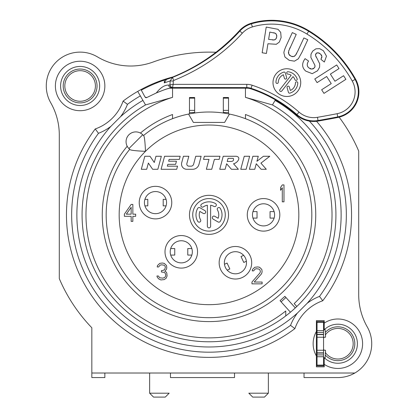 <?xml version="1.0" encoding="UTF-8"?>
<svg xmlns="http://www.w3.org/2000/svg" width="418" height="418" viewBox="0 0 418 418"><rect width="100%" height="100%" fill="white"/><g stroke="black" fill="none" stroke-linecap="round" stroke-linejoin="round"><path stroke-width="0.63" d="M324.211 320.622L316.4 320.622L316.4 366.832L324.211 366.832L324.211 364.339A24.735 24.735 0 0 0 356.491 327.44A24.735 24.735 0 0 0 324.211 323.114L324.211 320.622M104.855 373.018L104.855 377.574L91.84 377.574L91.84 373.018L354.84 373.018A33.848 33.848 0 0 0 367.27 326.944A65.088 65.088 0 0 1 358.707 294.669L358.707 151.076A162.722 162.722 0 0 0 339.144 117.165M304.032 373.018L304.032 377.574L337.88 377.574A33.848 33.848 0 0 0 354.84 373.018M325.512 352.729L325.512 350.237L323.558 350.237L323.558 354.903L317.048 354.903L317.048 365.854L316.4 365.854M324.211 321.594L317.048 321.594L323.558 321.594L323.558 337.216L317.048 337.216L317.048 334.614L323.558 334.614M316.4 321.594L317.048 321.594L317.048 334.614M316.4 331.464L316.4 355.99A24.735 24.735 0 0 1 316.4 331.464M317.048 354.903L317.048 350.237L323.558 350.237L323.558 349.103A15.294 15.294 0 0 0 324.034 350.237M324.034 337.216A15.294 15.294 0 0 0 323.558 338.35L323.558 337.216L317.048 337.216L317.048 350.237L323.558 350.237M325.345 334.954A15.294 15.294 0 0 1 348.048 332.3A15.294 15.294 0 0 1 348.048 355.154A15.294 15.294 0 0 1 325.345 352.499L325.345 355.101A16.924 16.924 0 0 0 349.652 355.885A16.924 16.924 0 0 0 349.652 331.568A16.924 16.924 0 0 0 325.345 332.352L325.345 334.954M323.558 338.35L323.558 349.103M324.211 362.85A23.507 23.507 0 0 1 323.558 362.369L323.558 359.078A20.994 20.994 0 0 0 324.211 359.658M323.558 362.369L324.331 364.423M323.558 354.903L323.558 365.854L324.211 365.854M324.331 323.03L323.558 325.084A23.507 23.507 0 0 1 324.211 324.603M324.211 323.114L324.211 329.781A19.526 19.526 0 0 0 323.558 330.45L323.558 328.376A20.994 20.994 0 0 1 324.211 327.796M95.419 85.972A15.294 15.294 0 0 0 80.12 70.673A15.294 15.294 0 0 0 64.827 85.972A15.294 15.294 0 0 0 80.12 101.266A15.294 15.294 0 0 0 95.419 85.972M324.211 364.339L324.211 357.672A19.526 19.526 0 0 1 323.558 357.003M99.651 85.972A19.526 19.526 0 0 1 80.12 105.498A19.526 19.526 0 0 1 60.594 85.972A19.526 19.526 0 0 1 80.12 66.446A19.526 19.526 0 0 1 99.651 85.972M55.39 85.972A24.735 24.735 0 0 1 80.12 61.237A24.735 24.735 0 0 1 104.855 85.972A24.735 24.735 0 0 1 80.12 110.707A24.735 24.735 0 0 1 55.39 85.972M215.97 52.276A162.722 162.722 0 0 0 153.051 62.047A65.088 65.088 0 0 1 97.415 56.874A33.848 33.848 0 0 0 50.73 102.755A65.088 65.088 0 0 1 59.293 135.024L59.293 278.623A162.722 162.722 0 0 0 91.84 327.775L91.84 373.018M127.453 104.338A50.771 50.771 0 0 1 120.536 116.7A132.13 132.13 0 0 1 142.935 100.419L140.328 95.91A137.339 137.339 0 0 0 127.453 104.338L123.106 101.088A45.562 45.562 0 0 1 95.241 128.953L95.241 128.953A142.548 142.548 0 0 0 294.894 328.611L294.894 328.611A45.562 45.562 0 0 1 322.759 300.746A142.548 142.548 0 0 0 316.557 121.298A142.548 142.548 0 0 1 322.759 300.746L319.509 296.399A137.339 137.339 0 0 0 309.362 121.095M140.328 95.91L137.726 91.401A142.548 142.548 0 0 1 172.786 76.98M191.261 53.096L190.122 53.222M285.76 315.935L285.76 310.987A123.017 123.017 0 0 1 100.299 272.452A123.017 123.017 0 0 1 172.55 97.352L172.55 89.426A2.602 2.602 0 0 0 172.232 88.182L172.268 88.25M294.178 303.609L296.79 306.514L294.178 303.609A123.017 123.017 0 0 0 245.45 97.352L272.463 104.928L275.065 100.419A132.13 132.13 0 0 1 307.141 303.322A50.771 50.771 0 0 1 319.509 296.399M224.623 122.422L193.377 122.422L224.623 122.422L229.451 114.062A102.844 102.844 0 0 1 209 317.69A102.844 102.844 0 0 0 245.45 118.686L245.45 114.516L245.45 118.686A102.844 102.844 0 0 0 143.51 135.552L142.13 134.215M245.45 114.516A106.747 106.747 0 0 1 304.419 262.708A106.747 106.747 0 0 1 150.381 304.058A106.747 106.747 0 0 1 127.203 146.263A9.766 9.766 0 0 1 140.411 133.055A106.747 106.747 0 0 1 172.55 114.516L172.55 118.686M127.203 146.263L127.767 147.188M128.357 147.962L129.998 149.654C131.278 150.37 136.44 150.929 145.485 151.332C145.067 142.146 144.508 136.984 143.808 135.845L142.726 134.763L135.819 141.671L128.916 148.573L129.998 149.654M141.357 133.629L140.411 133.055M223.322 110.368L223.322 113.006A102.844 102.844 0 0 1 228.526 113.879L228.526 98.146L223.322 98.146L223.322 110.368L228.526 110.368M189.474 98.146L189.474 97.519L194.678 97.519L194.678 112.552L189.474 112.552L189.474 98.146L194.678 98.146M189.474 113.879L189.474 112.552M194.678 113.006L194.678 112.552M223.322 98.146L223.322 97.519L228.526 97.519L228.526 98.146M245.768 88.182A2.602 2.602 0 0 0 245.45 89.426L245.45 97.352M144.921 205.865L147.794 205.865L147.794 199.36L144.921 199.36M166.071 205.865L163.198 205.865L163.198 199.36L166.071 199.36M191.846 255.074L187.781 255.074L187.781 248.564L191.846 248.564M170.696 255.074L174.761 255.074L174.761 248.564L170.696 248.564M224.466 264.275L227.073 263.058L229.822 268.957L227.214 270.174M243.637 255.335L241.029 256.553L243.783 262.452L246.385 261.234M263.544 203.785A11.067 11.067 0 0 1 274.61 214.847A11.067 11.067 0 0 1 263.544 225.913A11.067 11.067 0 0 1 252.482 214.847A11.067 11.067 0 0 1 263.544 203.785A11.067 11.067 0 0 0 252.482 214.847A11.067 11.067 0 0 0 263.544 225.913A11.067 11.067 0 0 0 274.61 214.847A11.067 11.067 0 0 0 263.544 203.785M193.377 122.422L188.549 114.062A102.844 102.844 0 0 0 143.51 135.552M209 317.69A102.844 102.844 0 0 1 129.705 149.362A102.844 102.844 0 0 0 209 317.69A102.844 102.844 0 0 0 229.451 114.062M128.916 148.573A9.766 9.766 0 0 1 128.916 134.763A9.766 9.766 0 0 1 142.726 134.763A9.766 9.766 0 0 0 128.916 134.763A9.766 9.766 0 0 0 128.916 148.573M235.428 251.688A11.067 11.067 0 0 1 246.489 262.755A11.067 11.067 0 0 1 235.428 273.821A11.067 11.067 0 0 1 224.361 262.755A11.067 11.067 0 0 1 235.428 251.688M174.761 255.074L174.761 248.564M170.466 373.018L170.466 377.574L234.514 377.574L234.514 373.018M268.361 393.197L264.458 397.1L252.738 397.1L248.835 393.197L268.361 393.197L268.361 373.018M149.639 393.197L169.165 393.197L165.262 397.1L153.542 397.1L149.639 393.197L149.639 373.018M325.512 334.724L325.512 337.216L323.558 337.216M316.379 341.031L316.724 341.516A2.602 2.602 0 0 1 317.048 342.776L317.011 342.332M285.938 297.491L281.1 301.848L280.05 300.683L284.888 296.325L295.312 307.909M316.4 331.322L317.048 332.049M281.1 301.848L290.432 312.209M142.935 100.419L145.537 104.928L172.55 97.352M157.314 82.701A141.895 141.895 0 0 0 156.922 82.853L155.715 83.339M318.124 121.079A26.036 26.036 0 0 1 296.529 115.002A132.783 132.783 0 0 0 273.194 98.617L269.234 96.511A132.783 132.783 0 0 0 258.93 91.808A132.783 132.783 0 0 1 269.234 96.511A132.783 132.783 0 0 0 250.899 88.851L251.077 88.308A133.358 133.358 0 0 1 296.905 114.569A25.461 25.461 0 0 0 318.025 120.515L318.124 121.079A935.38 935.38 0 0 0 337.854 117.453A26.036 26.036 0 0 0 355.577 79.159A132.783 132.783 0 0 0 308.939 30.78A71.598 71.598 0 0 0 251.27 23.256A26.036 26.036 0 0 0 239.441 30.671C224.247 47.281 206.596 60.657 186.496 70.794C179.155 74.43 172.279 77.367 165.873 79.613L172.519 77.414L170.163 80.92L169.969 84.917A2.602 2.492 83.3 0 0 172.462 87.613L167.101 88.851A132.783 132.783 0 0 0 164.211 89.849M167.623 88.689A13.015 13.015 0 0 1 171.208 88.182L171.208 87.754A2.602 2.482 -96.3 0 1 168.731 85.063C164.64 84.948 160.496 87.581 156.306 92.968C167.884 88.229 165.894 89.395 167.101 88.851A13.015 13.015 0 0 1 167.169 88.825M258.167 91.505L257.488 91.239M256.986 91.04L256.657 90.915M161.332 90.915L160.402 91.281M159.822 91.511L159.514 91.631M159.101 91.798L159.07 91.808A132.783 132.783 0 0 0 158.239 92.153A132.783 132.783 0 0 1 159.07 91.808M156.306 92.968L146.775 97.546L145.025 97.018L141.294 90.147C149.843 85.643 157.539 82.309 164.384 80.146A141.895 141.895 0 0 1 165.889 79.66L164.87 79.99M250.899 88.851A13.015 13.015 0 0 0 246.792 88.182L246.792 87.613A13.59 13.59 0 0 1 251.077 88.308L252.106 85.22A136.608 136.608 0 0 1 299.053 112.123A22.211 22.211 0 0 0 317.471 117.312A931.555 931.555 0 0 0 337.122 113.701A22.211 22.211 0 0 0 352.243 81.029A128.958 128.958 0 0 0 306.948 34.041A67.773 67.773 0 0 0 252.362 26.924L251.432 23.805A25.461 25.461 0 0 0 239.901 31.021C221.592 51.158 199.135 66.624 172.519 77.414L173.716 80.439L173.282 81.035L173.162 84.358L170.016 84.891A2.602 2.393 46 0 0 172.514 87.482L173.162 84.358L246.792 84.358A16.84 16.84 0 0 1 252.106 85.22M171.208 88.182L246.792 88.182M173.282 81.035L170.163 80.92L164.279 82.889L164.384 80.146M169.969 84.917L168.731 85.063M145.438 97.478A1.301 1.301 0 0 0 145.71 97.619M146.023 97.692A1.301 1.301 0 0 0 146.389 97.681M142.439 89.53L141.294 90.147L145.025 97.018M165.894 79.603L166.745 79.326L165.889 79.66A141.895 141.895 0 0 0 164.838 80L165.554 79.739M164.279 82.889L166.432 79.472M239.441 30.671L242.299 33.215C223.667 53.713 200.807 69.456 173.716 80.439M262.159 52.778L266.407 53.447L267.938 43.749L276.288 44.292L279.334 42.061L281.131 37.542L280.692 32.332L278.007 29.307L266.224 27.06L262.159 52.778M292.318 32.588L286.492 45.191C284.846 48.728 283.974 51.273 283.874 52.83L284.935 57.026L289.167 60.302L294.46 61.169L298.337 58.792L302.036 52.151L307.779 39.736L303.876 37.933L297.83 51.006L295.374 55.463L293.426 56.602L290.938 56.174L288.754 54.126L288.645 51.142L296.221 34.391L292.318 32.588M305.077 58.656C301.608 63.541 301.848 67.695 305.804 71.133L312.225 73.672L317.549 70.757L319.587 67.235L319.681 63.761L315.533 55.411L316.06 53.499L317.957 52.752L320.46 53.959L321.923 56.352L320.935 59.366L324.347 62.026L326.479 56.148L323.396 50.745L319.65 48.65L315.935 48.822L312.695 51.09L311.013 54.168L310.872 57.433L314.77 64.994L314.989 66.551L314.294 67.946L311.797 69.116L308.813 67.862C306.822 66.138 306.744 63.865 308.578 61.044L305.077 58.656M314.77 78.997L317.084 82.618L326.672 76.484L331.239 83.616L321.651 89.755L323.966 93.376L345.9 79.342L343.58 75.721L334.949 81.244L330.382 74.106L339.014 68.583L336.699 64.968L314.77 78.997M300.725 82.612A13.862 13.862 0 0 0 286.863 68.745A13.862 13.862 0 0 0 273.001 82.612A13.862 13.862 0 0 0 286.863 96.474A13.862 13.862 0 0 0 300.725 82.612M269.782 32.081L275.3 33.268L276.507 34.668L276.732 36.92L275.838 38.978L274.26 39.95L268.628 39.397L269.782 32.081M279.929 89.583L291.179 75.183A8.59 8.59 0 0 0 287.762 74.07A1.17 1.17 0 0 1 286.717 72.779A1.17 1.17 0 0 1 288.007 71.739A10.936 10.936 0 0 1 297.141 78.871A1.17 1.17 0 0 1 296.44 80.371A1.17 1.17 0 0 1 294.936 79.671A8.59 8.59 0 0 0 293.028 76.625L281.774 91.025A1.17 1.17 0 0 1 280.128 91.228A1.17 1.17 0 0 1 279.929 89.583M283.848 72.1A10.936 10.936 0 0 0 275.932 82.231A1.17 1.17 0 0 0 277.066 83.443A1.17 1.17 0 0 0 278.278 82.309A8.59 8.59 0 0 1 283.388 74.754L284.392 78.244A1.17 1.17 0 0 0 285.839 79.044A1.17 1.17 0 0 0 286.644 77.596L285.295 72.904A1.17 1.17 0 0 0 283.848 72.1M290.332 90.471A8.59 8.59 0 0 0 295.448 82.91A1.17 1.17 0 0 1 296.66 81.782A1.17 1.17 0 0 1 297.788 82.994A10.936 10.936 0 0 1 289.878 93.125A1.17 1.17 0 0 1 288.425 92.321L287.082 87.628A1.17 1.17 0 0 1 287.887 86.176A1.17 1.17 0 0 1 289.334 86.981L290.332 90.471M246.792 84.358L246.792 87.613L172.514 87.482M273.56 40.018L272.499 39.966M275.337 39.449L274.814 39.767M276.528 37.761L276.225 38.43M276.711 35.305L276.794 36.042M275.765 33.597L276.162 34.046M273.544 32.719L274.652 33.006M288.645 51.142L288.942 50.291M289.46 49.058L290.301 47.187M288.493 53.269L288.441 52.297M289.914 55.568L289.219 54.889M292.715 56.649L291.889 56.519M294.774 56.022L294.131 56.388M296.743 53.238L295.944 54.669M307.857 66.765L307.371 65.652M307.267 64.424L307.606 62.919M310.872 69.012L309.89 68.62M313.568 68.589L312.753 68.97M314.869 67.011L314.644 67.47M314.953 65.563L315.02 66.075M313.709 63.045L313.923 63.416M314.399 64.247L314.77 64.994M321.902 57.146L321.604 58.139M321.259 54.805L321.719 55.594M318.683 52.887L319.514 53.269M316.578 53.06L317.184 52.809M315.522 54.68L315.695 54.063M316.363 57.428L315.773 56.216M142.12 99.009L139.518 94.499M275.394 99.855L275.065 100.419M120.536 116.7L110.848 126.388A50.771 50.771 0 0 1 98.491 133.3A137.339 137.339 0 0 0 290.547 325.356A50.771 50.771 0 0 1 297.464 312.998L307.146 303.316M272.463 104.928A126.926 126.926 0 0 1 306.232 296.435A126.926 126.926 0 0 1 111.768 296.435A126.926 126.926 0 0 1 145.537 104.928M98.491 133.3L95.241 128.953A142.548 142.548 0 0 0 294.894 328.611L290.547 325.356M137.726 91.401A142.548 142.548 0 0 0 123.106 101.088A142.548 142.548 0 0 1 137.726 91.401M317.048 340.43L316.4 341.015M324.138 357.599L324.645 358.085M325.052 358.451L325.345 355.101M317.048 365.854L323.558 365.854M323.558 356.742L317.048 356.742M325.345 332.352L325.052 329.003M324.645 329.368L324.138 329.854M324.211 357.672A19.526 19.526 0 0 0 351.731 357.489A19.526 19.526 0 0 0 351.731 329.964A19.526 19.526 0 0 0 324.211 329.781M323.558 330.706L317.048 330.706M181.271 240.752A11.067 11.067 0 0 1 192.337 251.819A11.067 11.067 0 0 1 181.271 262.885A11.067 11.067 0 0 1 170.204 251.819A11.067 11.067 0 0 1 181.271 240.752A11.067 11.067 0 0 0 170.204 251.819A11.067 11.067 0 0 0 181.271 262.885A11.067 11.067 0 0 0 192.337 251.819A11.067 11.067 0 0 0 181.271 240.752M155.496 191.548A11.067 11.067 0 0 1 166.563 202.61A11.067 11.067 0 0 1 155.496 213.676A11.067 11.067 0 0 1 144.429 202.61A11.067 11.067 0 0 1 155.496 191.548M283.984 201.831L283.984 184.908L282.291 184.908L280.598 187.426L280.598 190.31L282.291 187.786L282.291 201.831L283.984 201.831M251.96 282.045L251.96 283.843L262.112 283.843L262.112 282.045L254.217 282.045L261.266 274.124L261.83 273.043L262.112 271.601L261.83 269.443L259.573 267.28L257.88 266.919L254.781 267.28L252.524 269.443L252.242 270.88L253.653 270.88L255.064 269.082L256.474 268.722L259.008 269.082L259.855 269.803L260.419 271.601L259.855 273.043L251.96 282.045M166.239 278.137L167.08 275.979L166.798 273.095L166.239 272.019L164.828 271.298L166.521 269.135L166.798 267.698L166.521 265.534L164.264 263.377L162.288 263.016L159.749 263.377L157.492 265.534L157.21 266.977L158.621 266.977L160.031 265.174L161.442 264.813L163.981 265.174L164.828 265.895L165.392 266.977L164.828 269.135L164.264 269.856L162.571 270.577L161.442 270.577L161.442 272.019L164.264 272.379L165.11 273.095L165.674 274.537L165.674 275.979L164.828 277.416L162.853 278.137L159.749 277.777L158.338 275.979L156.928 275.979L157.21 277.056L158.621 278.858L160.878 279.94L164.264 279.579L166.239 278.137M131.153 204.433L124.381 214.157L124.381 216.315L131.153 216.315L131.153 221.357L132.846 221.357L132.846 216.315L135.667 216.315L135.667 214.157L132.846 214.157L132.846 204.433L131.153 204.433M126.356 214.157L131.153 207.318L131.153 214.157L126.356 214.157M223.228 156.269L219.737 169.285L225.13 169.285L226.613 163.751L231.452 169.285L238.375 169.285L233.531 163.751C236.943 163.302 241.944 157.267 236.243 156.269L223.228 156.269M227.22 161.473L228.061 158.349L233.265 158.349C234.007 160.198 233.296 161.238 231.128 161.473L227.22 161.473M240.763 169.285L246.155 169.285L249.64 156.269L244.248 156.269L240.763 169.285M249.389 169.285L254.776 169.285L256.26 163.751L261.114 169.285L266.313 169.285L260.921 163.14L269.798 156.269L263.418 156.269L256.918 161.296L258.267 156.269L252.874 156.269L249.389 169.285M219.993 156.269L204.371 156.269L203.535 159.394L209 159.394L206.351 169.285L211.738 169.285L214.392 159.394L219.152 159.394L219.993 156.269M201.136 156.269L195.744 156.269L193.612 164.232A2.602 2.602 0 0 1 191.094 166.16L188.884 166.16A2.085 2.085 0 0 1 186.872 163.537L188.821 156.269L183.429 156.269L181.699 162.733A5.209 5.209 0 0 0 186.731 169.285L192.651 169.285A6.51 6.51 0 0 0 198.942 164.462L201.136 156.269M180.195 156.269L164.577 156.269L161.087 169.285L176.709 169.285L177.546 166.16L167.315 166.16L167.801 164.337L175.612 164.337L176.448 161.217L168.642 161.217L169.128 159.394L179.359 159.394L180.195 156.269M161.343 156.269L155.951 156.269L154.284 162.487L150.005 156.269L144.795 156.269L141.305 169.285L146.697 169.285L148.364 163.067L152.643 169.285L157.852 169.285L161.343 156.269M225.271 214.847A16.271 16.271 0 0 1 209 231.123A16.271 16.271 0 0 1 192.729 214.847A16.271 16.271 0 0 1 209 198.576A16.271 16.271 0 0 1 225.271 214.847M228.526 214.847A19.526 19.526 0 0 0 209 195.321A19.526 19.526 0 0 0 189.474 214.847A19.526 19.526 0 0 0 209 234.378A19.526 19.526 0 0 0 228.526 214.847M207.375 226.237A1.625 1.625 0 0 0 209 227.867A1.625 1.625 0 0 0 210.625 226.237L210.625 205.222A9.766 9.766 0 0 1 213.88 206.393A1.625 1.625 0 0 0 216.106 205.797A1.625 1.625 0 0 0 215.51 203.576A13.015 13.015 0 0 0 201.533 204.183A1.625 1.625 0 0 0 201.131 206.45A1.625 1.625 0 0 0 203.399 206.853A9.766 9.766 0 0 1 207.375 205.222L207.375 226.237M218.149 218.253L214.747 216.289A1.625 1.625 0 0 0 212.522 216.885A1.625 1.625 0 0 0 213.117 219.105L218.05 221.953A1.625 1.625 0 0 0 220.276 221.357A13.015 13.015 0 0 0 220.276 208.342A1.625 1.625 0 0 0 218.05 207.746A1.625 1.625 0 0 0 217.454 209.967A9.766 9.766 0 0 1 218.149 218.253M197.724 208.342A13.015 13.015 0 0 0 197.724 221.357A1.625 1.625 0 0 0 199.95 221.953A1.625 1.625 0 0 0 200.546 219.732A9.766 9.766 0 0 1 199.851 211.445L203.268 213.42A1.625 1.625 0 0 0 205.489 212.825A1.625 1.625 0 0 0 204.893 210.599L199.95 207.746A1.625 1.625 0 0 0 197.724 208.342M257.033 218.102L257.033 211.597L257.039 218.102L252.968 218.102M274.119 218.102L270.054 218.102L270.059 211.597L270.054 218.102M257.039 211.597L252.968 211.597M274.119 211.597L270.054 211.597M63.202 85.972A16.924 16.924 0 0 1 80.12 69.048A16.924 16.924 0 0 1 97.044 85.972A16.924 16.924 0 0 1 80.12 102.896A16.924 16.924 0 0 1 63.202 85.972M194.678 110.368L189.474 110.368M223.322 112.552L228.526 112.552M263.544 198.576A16.271 16.271 0 0 1 279.82 214.847A16.271 16.271 0 0 1 263.544 231.123A16.271 16.271 0 0 1 247.273 214.847A16.271 16.271 0 0 1 263.544 198.576M209 304.675A89.823 89.823 0 0 0 291.989 180.477A89.823 89.823 0 0 0 145.485 151.332A89.823 89.823 0 0 0 209 304.675M235.428 246.484A16.271 16.271 0 0 1 251.699 262.755A16.271 16.271 0 0 1 235.428 279.025A16.271 16.271 0 0 1 219.152 262.755A16.271 16.271 0 0 1 235.428 246.484M181.271 235.548A16.271 16.271 0 0 1 197.547 251.819A16.271 16.271 0 0 1 181.271 268.095A16.271 16.271 0 0 1 165 251.819A16.271 16.271 0 0 1 181.271 235.548M155.496 186.339A16.271 16.271 0 0 1 171.767 202.61A16.271 16.271 0 0 1 155.496 218.886A16.271 16.271 0 0 1 139.225 202.61A16.271 16.271 0 0 1 155.496 186.339M164.838 80A141.895 141.895 0 0 1 165.889 79.66M299.053 112.123L296.529 115.002M251.27 23.256L251.432 23.805A71.029 71.029 0 0 1 308.641 31.266A132.213 132.213 0 0 1 355.081 79.441A25.461 25.461 0 0 1 337.744 116.894A934.805 934.805 0 0 1 318.025 120.515L317.471 117.312M252.362 26.924A22.211 22.211 0 0 0 242.299 33.215M337.122 113.701L337.854 117.453M352.243 81.029L355.577 79.159M306.948 34.041L308.939 30.78M297.464 312.998A132.13 132.13 0 0 1 115.572 308.285A132.13 132.13 0 0 1 110.843 126.398M317.048 341.339L316.724 341.516M317.048 365.097L323.558 365.097M323.558 353.064L317.048 353.064M317.048 352.839L323.558 352.839M317.048 322.356L323.558 322.356M323.558 332.55L317.048 332.55M323.558 334.39L317.048 334.39M159.796 91.516L161.463 90.868M187.781 255.074L187.781 248.564"/></g></svg>

